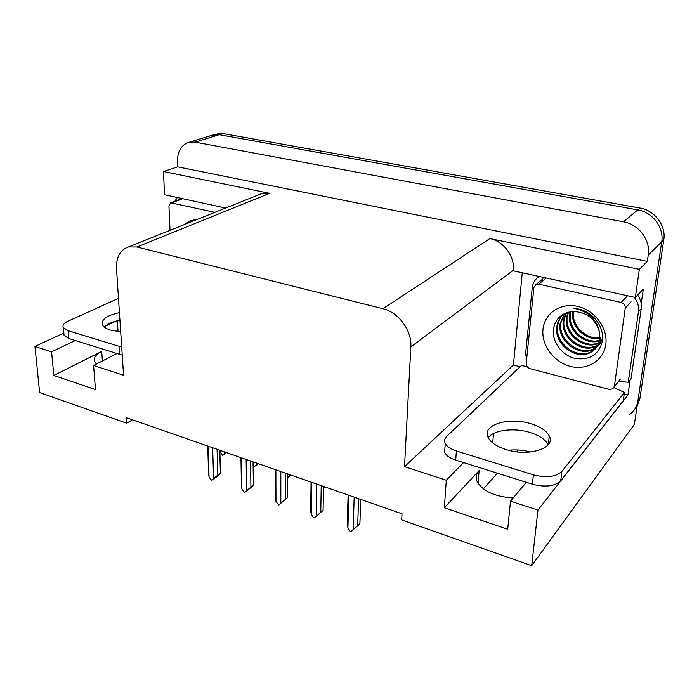 <?xml version="1.0" encoding="UTF-8"?>
<svg xmlns="http://www.w3.org/2000/svg" width="699" height="699" viewBox="0 0 699 699"><rect width="100%" height="100%" fill="white"/><g stroke="black" fill="none" stroke-linecap="round" stroke-linejoin="round"><path stroke-width="1.05" d="M508.496 450.252C515.81 449.457 523.245 450.034 530.777 451.973M513.145 498.011C494.813 496.666 482.826 491.222 477.172 481.69C475.434 477.618 476.089 473.913 479.13 470.584L444.337 507.771L446.303 480.248L404.511 466.652L410.855 346.896C412.087 330.714 398.535 312.235 382.912 308.713L136.934 246.992L128.502 246.939C120.149 249.849 116.156 257.057 116.515 268.573L123.574 375.258L93.596 365.498L116.812 353.598M189.289 142.194L195.091 142.115L623.464 221.793C638.764 224.283 650.76 240.325 648.261 255.013L647.335 261.417L177.668 166.851L177.459 161.565C177.476 151.106 181.417 144.649 189.289 142.194L213.562 134.811L211.78 135.353L219.285 134.706L637.776 209.875C652.621 212.199 664.199 227.656 661.717 241.889L634.377 424.389L531.686 565.674L537.959 510.069L627.938 394.979L624.233 394.009M520.091 366.739L513.424 364.992L522.258 272.785M410.855 346.896L513.284 270.286L513.241 270.81L635.347 297.459L643.316 289.071L641.219 303.549M630.131 379.898L627.938 394.979M136.934 246.992L269.639 193.335L163.479 171.517L164.536 194.724L225.62 208.049M269.639 193.335L261.819 193.553L258.857 194.741M513.284 270.286C514.892 256.376 503.56 241.076 489.85 238.595L639.358 269.325L647.335 261.417M635.347 297.459L639.358 269.325M75.265 340.535L51.569 351.833L34.95 346.424L39.651 392.567L126.746 423.21L132.469 419.802M34.95 346.424L63.845 333.039M163.479 171.517L177.668 166.851M483.341 488.854L497.417 473.214M516.692 451.807L518.326 449.999M126.746 423.21L126.379 417.679L402.021 513.809L401.698 519.942L531.686 565.674M404.511 466.652L513.424 364.992M116.104 321.077L104.955 326.389M537.959 510.069L510.515 501.139L526.312 482.293M463.551 462.572L446.303 480.248M96.453 364.03L94.915 362.143C93.116 358.307 95.387 354.734 101.713 351.414L53.823 375.459L95.483 389.57L93.596 365.498M53.823 375.459L51.569 351.833M444.337 507.771L507.701 529.239L510.515 501.139M215.537 134.208L213.562 134.811L219.285 134.706L637.776 209.875C652.621 212.199 664.199 227.656 661.717 241.889L637.855 401.174C636.92 406.844 634.15 411.309 629.546 414.568M217.319 133.666L223.025 133.561L639.969 208.049C654.745 210.347 666.261 225.707 663.779 239.871L639.917 398.439L637.13 406.058M224.685 451.965L224.72 453.537L222.876 455.32L222.317 455.128L220.351 452.008L220.307 450.436M226.327 452.541L222.876 455.32M219.923 450.305L220.351 452.008M224.72 453.537L225.987 452.419M215.895 477.102L211.683 480.475L209.053 477.006L208.066 446.172M219.669 450.217L220.465 473.485L216.043 477.295M212.662 447.771L213.588 478.666L217.8 475.11L217.074 449.308M220.299 473.293L217.8 475.11M213.588 478.666L211.683 480.475M208.573 472.437L209.053 477.006M506.268 449.632C528.951 457.032 556.124 448.024 549.3 436.036C546.478 430.663 540.152 426.504 530.323 423.55C508.208 416.674 481.393 425.123 488.147 437.539C490.803 442.589 496.84 446.617 506.268 449.632M488.234 437.714C493.721 430.051 513.599 427.526 529.405 432.305C539.051 435.241 545.316 439.383 548.199 444.739M456.386 450.986L455.704 460.108L532.393 484.206C545.351 487.491 554.788 486.338 560.729 480.763L623.263 400.798L624.452 392.48L561.856 471.458C555.906 476.971 546.426 478.099 533.416 474.848L456.386 450.986C450.654 449.125 446.941 446.609 445.237 443.428C444.04 440.868 444.52 438.535 446.696 436.412L521.34 365.551L527.09 366.608M624.452 392.48L613.958 387.63M455.704 460.108C449.999 458.229 446.303 455.678 444.608 452.471L445.018 446.582M526.941 356.228L525.386 355.887L532.219 287.918C532.804 282.946 535.128 279.128 539.165 276.472M618.405 381.462L628.252 382.239L631.048 378.753L641.245 308.652C641.865 303.847 640.66 299.312 637.628 295.057M634.142 297.197C637.654 301.671 639.096 306.512 638.449 311.728L628.252 382.239M614.648 386.573L614.255 387.875M256.542 463.07L256.559 464.669L254.611 466.46L253.169 464.879M258.088 463.612L254.611 466.46M256.559 464.669L257.852 463.533M289.5 474.569L289.491 476.185L287.63 477.819L290.933 475.067M289.491 476.185L290.828 475.032M323.585 488.103L324.956 486.932M248.713 489.178L244.606 492.542L241.924 489.012L241.365 457.784M253.047 461.856L253.422 485.324L248.87 489.239M246.127 459.444L246.616 490.724L250.906 487.107L250.548 460.982M253.344 485.22L250.906 487.107M246.616 490.724L244.606 492.542M241.417 484.075L241.924 489.012M287.586 497.574L287.639 473.922L287.577 497.583L278.718 505.045L275.974 501.454L275.887 469.824M287.577 497.583L285.209 499.54L285.236 473.083M280.823 471.545L280.841 503.228L285.209 499.54M280.841 503.228L278.718 505.045M275.45 496.115L275.974 501.454M323.506 486.425L323.078 510.287M316.813 484.092L316.332 516.185L320.771 512.437L321.225 485.639M323.069 510.392L320.771 512.437M316.332 516.185L314.087 518.011L313.44 517.776L311.282 514.342L311.693 482.31M310.688 508.776L311.282 514.342M360.728 499.409L359.906 523.49M354.175 497.129L353.152 529.632L357.678 525.814L358.587 498.667M359.898 523.691L357.678 525.814M353.152 529.632L350.784 531.458L350.112 531.214L347.91 527.719L348.862 495.268M347.202 522.013L347.91 527.719M605.797 344.45C603.726 360.736 586.915 370.75 570.41 366.363C553.861 362.213 541.218 345.061 542.992 329.246C544.521 313.388 560.511 302.414 577.584 306.38C594.674 310.111 608.13 328.224 605.797 344.45M553.547 328.381C551.406 341.095 561.489 355.005 574.491 358.307C589.344 360.667 598.641 355.031 602.381 341.383C603.49 332.654 600.659 324.686 593.879 317.468C588.042 311.92 581.35 308.871 573.792 308.32C588.156 311.212 596.684 319.067 599.393 331.868C595.295 318.665 586.461 311.876 572.892 311.518C562.171 312.68 555.722 318.307 553.547 328.381M563.429 314.209C560.179 317.521 558.274 321.383 557.697 325.786C554.438 343.558 577.584 360.23 591.791 351.379C596.911 348.347 599.838 343.882 600.59 337.993M563.621 314.043C559.777 317.477 557.531 321.654 556.876 326.555C553.625 344.354 576.797 361.06 591.031 352.2C596.151 349.168 599.078 344.703 599.829 338.805L599.393 331.868M564.652 313.519L560.939 322.746C557.688 340.413 580.686 356.944 594.84 348.119L597.016 346.687M597.462 346.337L598.702 345.21M564.285 313.702L560.135 323.506C556.876 341.199 579.917 357.766 594.08 348.932L596.701 347.15M597.138 346.783C600.074 344.109 601.918 340.824 602.652 336.944M566.417 312.785L564.137 319.749C560.878 337.311 583.752 353.711 597.837 344.904L598.134 344.738M565.937 312.969L563.342 320.492C560.082 338.089 582.992 354.515 597.095 345.699L597.872 345.245M598.361 344.93L599.725 343.908M568.488 312.156L567.291 316.796C564.25 333.344 584.722 349.395 598.999 342.606M567.946 312.296L566.505 317.529C563.403 334.367 584.574 350.531 598.807 343.157M570.812 311.702L570.401 313.877C567.684 329.229 585.255 344.773 599.602 340.273M570.209 311.798L569.624 314.602C566.819 330.26 585.133 345.944 599.48 340.876M573.407 311.483C571.424 325.585 585.972 339.915 599.917 337.713M572.726 311.527L572.699 311.71C570.253 326.171 585.631 341.191 599.873 338.377M533.879 287.551L536.072 284.423L538.728 284.17L621.131 302.44C623.98 303.357 625.36 305.21 625.264 308.006L614.377 386.372L612.7 388.941L609.222 389.378L530.025 368.67C527.483 367.753 526.207 366.023 526.207 363.48L533.879 287.551M614.377 386.372L620.179 379.304L614.176 387.15M170.014 230.312L168.931 205.864L170.713 202.806L214.89 212.347M185.305 224.196C188.267 221.356 191.858 219.923 196.07 219.879M119.433 312.636C106.37 315.537 100.77 319.731 102.639 325.218C103.863 327.228 106.493 328.853 110.547 330.103L120.7 331.807M121.713 347.115L68.196 330.706L63.364 327.682C62.211 325.376 63.775 323.209 68.048 321.182L118.48 298.351M104.282 327.062C107.296 323.978 112.513 321.689 119.931 320.194M122.238 355.136L68.886 338.534L64.063 335.476L63.845 333.004M174.802 201.295L177.31 197.511M118.052 331.579L117.327 320.762M492.681 442.913L493.529 433.546M479.13 470.584L478.046 483.306M648.261 255.013L663.779 239.871M623.464 221.793L639.969 208.049M195.091 142.115L223.025 133.561M382.912 308.713L489.85 238.595M101.713 351.414L102.421 360.972M639.917 398.439L637.855 401.174M638.449 311.728L641.245 308.652M532.393 484.206L533.416 474.848M560.729 480.763L561.856 471.458M538.728 284.17L545.569 278.586M625.264 308.006L631.101 301.863M621.131 302.44L627.029 296.385M171.814 202.789L181.845 199.093M119.59 354.472L119.057 346.459M68.196 330.706L68.886 338.534M128.502 246.939L261.819 193.553M219.835 450.27L220.456 473.214M207.725 446.049L208.669 475.547M548.331 444.581L549.3 436.036M444.608 452.471L445.237 443.428M253.125 461.882L253.422 485.167M240.945 457.635L241.478 487.317M275.371 469.641L275.458 499.488M311.064 482.092L310.688 512.096M348.102 495.006L347.237 525.167M591.031 352.2L591.791 351.379M594.08 348.932L594.84 348.119M597.095 345.699L597.837 344.904M600.065 342.519L600.799 341.732M536.072 284.423L542.94 278.84M170.713 202.806L180.744 199.11M64.063 335.476L63.364 327.682"/></g></svg>

